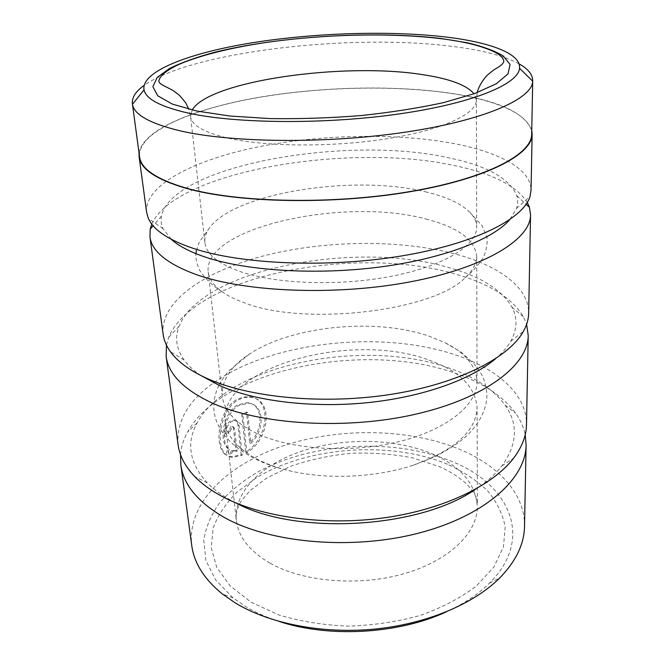 <?xml version="1.0" encoding="UTF-8"?>
<svg xmlns="http://www.w3.org/2000/svg" width="665" height="665" viewBox="0 0 665 665"><rect width="100%" height="100%" fill="white"/><g stroke="black" fill="none" stroke-linecap="round" stroke-linejoin="round"><path stroke-width="0.5" stroke-dasharray="3.33 2.49" d="M531.676 134.189C531.95 115.577 499.116 100.997 453.522 93.807C394.669 84.646 317.08 86.724 252.176 98.611C187.804 110.54 137.364 133.058 139.559 156.799M519.016 63.798C504.195 55.91 482.183 50.141 452.99 46.492C352.467 33.3 192.202 51.272 144.047 85.419M229.284 449.249L226.823 455.242C214.554 447.487 219.799 408.925 238.752 399.657L244.454 397.545L250.148 397.221C274.204 398.958 269.649 439.499 246.823 452.616L242.858 414.993L247.663 412.533L250.83 443.347C265.435 430.238 264.437 404.254 248.544 403.206L239.342 405.218C224.421 412.583 219.5 442.316 229.284 449.249L228.12 448.684C218.32 441.784 223.224 412.042 238.17 404.702L247.363 402.699C263.232 403.746 264.279 429.656 249.674 442.799L246.491 412.009L241.694 414.461L245.668 452.067C268.461 438.991 272.999 398.426 248.976 396.714L243.274 397.038L237.58 399.141C218.635 408.41 213.332 446.855 225.651 454.669L228.12 448.684M246.823 452.616L245.668 452.067M230.256 431.228L226.05 434.12C225.834 428.792 227.646 424.611 231.495 421.568L234.845 420.637C237.23 420.962 238.652 422.674 239.092 425.766L242.26 455.267L232.434 457.387L230.132 456.93L232.675 451.011L237.097 451.252L234.595 428.443L233.224 426.764L232.102 427.08L230.256 431.228L229.084 430.679L230.938 426.539L232.06 426.215L233.432 427.903L235.942 450.695L231.511 450.446L228.968 456.356L231.27 456.822L241.104 454.71L237.929 425.234C237.472 422.134 236.058 420.421 233.673 420.105L230.323 421.036C226.474 424.071 224.654 428.243 224.878 433.563L229.084 430.679M171.238 239.284L163.083 228.743C161.196 224.595 160.631 220.414 161.387 216.208C172.069 165.352 345.817 135.136 447.445 157.539C486.423 165.477 509.548 178.203 516.821 195.718C518.06 199.808 517.977 204.022 516.58 208.361L509.689 219.766M146.641 212.459C143.972 185.518 193.116 160.307 256.316 147.289C320.023 134.305 396.431 132.643 454.311 143.632C499.174 152.243 531.368 169.159 531.036 190.29M151.761 224.088C175.452 170.947 349.89 142.368 454.552 165.602C492.067 173.382 516.314 185.66 527.295 202.434M201.212 375.7C193.889 370.787 188.203 365.575 184.155 360.064C176.258 348.901 174.571 337.629 179.093 326.249C202.06 268.909 356.398 240.023 448.966 267.604C480.537 276.457 501.51 289.608 511.884 307.055C517.686 317.845 517.304 329.233 510.745 341.236C507.353 347.172 502.299 353.007 495.591 358.726M163.158 334.379C159.534 301.137 205.593 270.505 265.917 255.285C326.681 240.115 400.114 239.334 455.533 254.063C498.501 265.584 529.107 287.214 528.65 313.306M166.433 345.077L168.711 337.313C194.687 275.069 357.288 244.612 455.749 274.18C489.39 283.689 511.967 297.92 523.463 316.856L526.622 324.304M235.851 502.906L233.282 501.593C222.675 495.982 214.014 489.739 207.281 482.873C189.392 463.214 185.992 443.231 197.073 422.932C229.292 363.389 366.249 337.571 450.363 368.518C475.284 377.255 493.546 389.474 505.134 405.168C518.476 424.062 517.395 444.295 501.892 465.891C495.508 474.103 486.813 481.826 475.808 489.066M178.12 444.877C176.267 421.577 188.112 400.895 213.665 382.841M214.255 382.417C272.525 341.22 382.666 329.715 456.647 355.318C497.886 369.25 527.037 394.744 526.489 424.794M180.539 454.677C181.188 446.963 183.523 439.449 187.538 432.15C223.008 367.961 367.329 340.788 456.855 373.805C483.413 383.165 503.023 396.298 515.666 413.231C520.495 420.022 523.679 427.213 525.209 434.81M425.891 219.018C457.977 227.206 474.926 239.666 476.73 256.407C476.763 263.448 472.94 270.53 465.234 277.654C433.696 311.129 303.98 326.64 244.146 302.7C235.152 299.466 227.787 295.784 222.052 291.677C213.581 285.485 208.968 278.893 208.195 271.885C203.174 226.998 345.459 196.815 425.891 219.018M425.268 191.761C446.248 196.632 461.227 203.606 470.221 212.684C474.444 217.164 476.589 221.952 476.664 227.039C477.046 245.036 445.143 265.51 393.356 275.909C341.677 286.332 277.854 284.337 241.079 271.877C218.286 263.864 206.225 254.146 204.887 242.708C204.371 237.646 205.951 232.642 209.633 227.704C235.294 192.393 354.478 174.355 425.268 191.761M429.125 360.181C459.424 370.995 475.409 386.781 477.088 407.537C476.331 430.779 455.084 449.997 413.322 465.192C377.92 476.98 331.694 479.64 295.177 472.009C281.794 469.241 270.032 465.425 259.89 460.562C238.519 449.773 226.956 436.947 225.211 422.059C218.685 366.473 352.899 330.896 429.125 360.181M428.568 335.966L445.168 342.766C465.575 352.99 476.198 365.974 477.021 381.727C477.379 404.461 447.587 429.49 399.466 441.502C351.436 453.547 292.01 449.931 257.214 433.688C235.634 423.273 223.997 410.845 222.301 396.406C221.32 380.671 230.373 366.548 249.475 354.054C292.251 325.7 375.151 317.671 428.568 335.966M279.308 621.501C266.515 617.386 255.144 612.315 245.194 606.289L233.074 597.91L215.635 579.971L205.892 560.379L203.756 540.246C205.892 526.888 211.345 514.203 220.115 502.183C230.506 490.762 243.224 480.604 258.269 471.718C313.165 442.15 394.212 437.778 451.643 461.36C508.75 483.713 535.15 537.819 489.49 583.13C478.384 594.194 463.979 603.778 446.273 611.875M524.519 526.298C525.142 493.089 497.312 464.436 457.678 448.501C406.606 428.11 338.485 427.479 282.858 445.941C227.588 464.461 186.74 503.189 191.744 545.483M531.751 130.465C525.117 113.125 499.116 100.88 453.754 93.723C396.357 84.796 321.162 86.508 257.197 97.605C193.715 108.761 142.426 129.949 139.06 153.108M237.097 451.252L235.942 450.695M232.675 451.011L231.511 450.446M230.132 456.93L228.968 456.356M242.26 455.267L241.104 454.71M226.05 434.12L224.878 433.563M226.823 455.242L225.651 454.669M242.858 414.993L241.694 414.461M247.663 412.533L246.491 412.009M250.83 443.347L249.674 442.799M239.092 425.766L237.929 425.234M192.177 110.033L190.597 116.649C191.595 125.244 203.972 132.393 227.729 138.087C266.1 146.932 333.581 147.364 388.294 138.544C443.123 129.758 476.78 113.69 476.364 100.174L474.037 93.782M270.131 563.213C249.55 551.169 238.294 536.904 236.358 520.412C233.415 491.319 262.517 463.838 303.282 450.637C344.212 437.479 394.669 438.376 431.252 453.447C460.371 465.799 475.724 483.488 477.32 506.522C477.645 532.515 449.557 560.57 404.337 573.621C359.2 586.705 303.29 582 270.131 563.213M447.52 464.261C390.671 440.687 309.067 446.24 256.923 477.445L237.048 492.1C225.992 503.097 218.045 515.009 213.216 527.827L211.179 547.536L216.69 567.262L230.048 585.873L251.046 602.174L278.826 614.967C300.281 621.434 323.406 625.158 348.194 626.122C373.223 625.358 397.288 621.792 420.388 615.408C442.175 607.577 460.795 597.818 476.24 586.123L493.787 567.154L503.43 546.996L505.192 526.863C502.674 513.796 496.755 501.709 487.412 490.604C476.439 480.28 463.139 471.493 447.52 464.261M234.595 428.443L233.432 427.903M250.148 397.221L248.976 396.714M234.845 420.629L233.673 420.097M163.083 228.743L148.32 218.328M161.387 216.208L153.133 225.776M184.155 360.064L170.398 351.669M179.093 326.249L168.711 337.313M207.281 482.873L194.795 476.606M197.073 422.932L187.538 432.15M465.234 277.654C471.535 272.617 477.013 266.715 481.66 259.932C487.046 252.866 487.902 238.818 486.714 236.624L482.1 225.676L470.221 212.684M218.984 385.326C217.314 388.011 215.743 392.766 214.255 399.59C213.407 405.226 213.698 411.037 215.111 417.03C216.981 423.322 219.882 429.1 223.797 434.361C231.536 444.37 243.166 453.114 258.685 460.596C269.408 465.492 281.578 469.299 295.177 472.009M413.322 465.192L434.943 456.764C448.343 449.723 458.468 443.181 465.3 437.129C477.96 425.342 485.134 412.583 486.83 398.842C487.47 386.066 482.549 375.484 479.756 371.427L474.361 364.137L461.302 352.267L445.168 342.766M204.887 242.708L190.597 116.649L188.852 109.243M225.211 422.059L236.358 520.412L235.992 517.836L236.79 510.279L240.165 502.831C241.079 500.92 244.554 496.713 250.589 490.213L266.682 478.06L290.971 466.165C309.981 459.648 330.089 455.342 351.303 453.256C372.624 452.508 393.231 454.079 413.115 457.994L440.014 466.88C450.745 471.834 459.523 477.47 466.365 483.779C475.475 493.646 475.675 496.614 476.456 498.426L477.387 503.92L477.088 407.537M233.074 597.91L222.16 593.837M477.246 92.61L476.364 100.174L476.664 227.039M476.73 256.407L477.021 381.727M208.195 271.885L222.301 396.406M489.49 583.13L499.856 577.827M219.043 385.201C218.827 385.176 224.537 375.284 229.824 370.014L249.475 354.054M222.052 291.677C213.897 286.673 207.139 280.588 201.794 273.415C196.765 267.471 195.236 255.227 195.976 253.681M196.375 250.63L199.267 242.093L209.633 227.704M505.134 405.168L515.666 413.231M501.892 465.891L513.571 458.227M511.884 307.055L523.463 316.856M510.745 341.236L523.438 331.311M516.821 195.718L526.123 204.271M516.58 208.361L530.055 196.316M234.321 451.311L233.166 450.754M232.434 457.387L231.27 456.822M233.224 426.755L232.06 426.215M248.544 403.206L247.363 402.699"/><path stroke-width="1" d="M144.047 85.419C135.643 91.446 131.761 97.58 132.393 103.815L139.559 156.799C141.038 168.968 156.682 179.434 186.474 188.187C237.397 202.667 331.835 204.754 408.8 191.761C485.932 178.827 531.983 154.421 531.676 134.189L532.707 80.739C532.623 74.463 528.06 68.819 519.016 63.798M132.393 103.815L132.468 104.28C134.122 114.663 149.858 123.474 179.683 130.731C231.221 142.859 327.305 143.939 405.999 132.069C484.876 120.249 532.357 98.736 532.69 81.205L532.707 80.739M509.689 219.766C492.408 239.683 442.341 259.009 378.851 267.139C315.41 275.26 246.266 270.796 205.477 257.147C190.099 251.985 178.686 246.025 171.238 239.284M532.125 134.205L531.036 190.29L530.055 196.316C523.671 218.86 474.694 243.93 401.078 256.025C327.587 268.161 241.179 264.362 193.207 248.361C168.212 239.857 153.249 229.849 148.32 218.328L146.641 212.459L139.118 156.865C140.598 169.06 156.258 179.542 186.1 188.32C237.122 202.833 331.793 204.936 408.95 191.919C486.281 178.952 532.432 154.488 532.125 134.205L531.751 130.465M527.295 202.434L529.431 207.305L530.562 214.886C530.745 238.993 486.065 267.297 411.585 281.594C337.28 295.958 246.042 292.359 196.316 274.612C167.223 263.905 151.761 251.312 149.949 236.831L150.199 229.176L151.761 224.088M495.591 358.726C470.978 379.682 422.292 397.121 367.196 402.699C312.109 408.227 255.493 401.261 220.115 385.825L201.212 375.7M530.562 214.886L528.65 313.306C528.55 319.217 526.813 325.218 523.438 331.311C509.074 357.579 458.958 383.489 392.416 394.137C325.95 404.794 251.835 398.102 208.694 379.183C190.581 371.186 177.821 362.009 170.398 351.669C166.35 346.008 163.939 340.247 163.158 334.379L149.949 236.831M526.622 324.304L528.218 335.551C528.234 364.844 485.758 398.202 415.484 414.237C345.376 430.33 259.209 424.736 211.478 402.707C183.523 389.424 168.411 373.996 166.142 356.432L166.433 345.077M528.218 335.551L526.489 424.794C526.314 435.908 522.008 447.055 513.571 458.227C492.657 485.633 443.114 509.714 383.655 517.902C324.212 526.048 261.104 517.096 222.6 496.705C211.204 490.67 201.936 483.97 194.795 476.606C185.128 466.473 179.567 455.899 178.12 444.877L166.142 356.432M213.665 382.841L214.255 382.417M525.209 434.81L526.098 445.01C525.973 478.443 485.492 515.716 418.983 533.039C352.616 550.437 270.996 543.288 225.111 517.919C198.228 502.615 183.465 484.951 180.83 464.918L180.539 454.677M180.83 464.918L191.744 545.483C194.039 562.981 204.18 579.099 222.16 593.837L235.169 602.864C269.101 623.546 322.118 634.127 374.362 629.123C426.606 624.036 473.954 603.862 499.856 577.827C516.023 561.119 524.244 543.937 524.519 526.298L526.098 445.01M445.783 36.999C389.183 30.357 313.88 32.826 251.171 42.942C188.943 53.075 140.814 71.421 144.031 89.891C145.992 99.16 161.021 106.949 189.109 113.266C237.621 123.823 326.706 124.471 399.973 113.806C473.389 103.183 518.467 83.998 519.548 68.237C521.061 53.533 489.906 42.244 445.783 36.999M139.06 153.108L139.118 156.865M446.273 611.875C398.493 634.019 329.316 638.009 279.308 621.501M475.808 489.066C419.573 528.658 296.257 535.766 235.851 502.906M196.665 111.022L172.318 104.081L157.73 95.785L152.892 86.716L157.189 77.448L169.592 68.42C181.395 62.651 196.084 57.356 213.656 52.543C277.928 36.326 373.472 30.449 440.837 38.47L467.204 42.743C482.557 46.375 494.527 50.748 503.122 55.885L510.047 64.405L508.052 73.84L496.364 83.732L474.785 93.516L443.912 102.526C419.158 107.954 391.635 112.294 361.336 115.544C330.347 118.004 300.006 119.027 270.314 118.603L229.915 116.026L196.665 111.022M474.037 93.782C466.581 85.037 449.432 78.661 422.591 74.646C344.196 62.028 208.96 80.723 192.177 110.033M153.133 225.776L150.199 229.176M188.852 109.243L185.56 102.576L179.425 95.278L172.767 90.324L165.934 86.783C161.179 84.63 158.81 82.743 158.819 81.13C159.741 75.727 166.691 70.041 179.683 64.081C200.68 55.37 228.103 48.379 261.96 43.1C320.256 34.314 388.9 32.41 440.396 38.603C464.71 41.587 483.031 46.193 495.367 52.435C500.421 55.02 503.247 57.955 503.854 61.238C503.048 65.478 496.048 68.054 492.807 70.673L487.703 74.846C486.664 75.345 478.817 84.663 477.246 92.61M144.031 89.891L132.468 104.28M519.548 68.237L532.69 81.205M195.976 253.681L196.375 250.63M526.123 204.271L529.431 207.305"/></g></svg>
